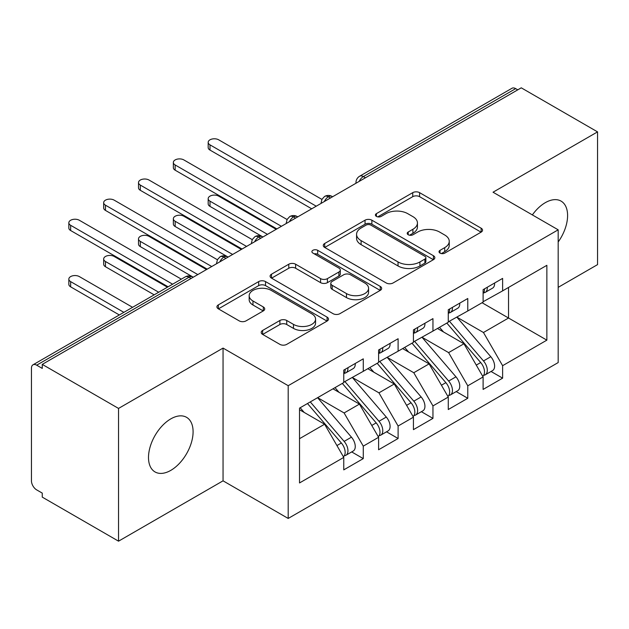 <?xml version="1.0" encoding="UTF-8"?>
<svg xmlns="http://www.w3.org/2000/svg" width="629" height="629" viewBox="0 0 629 629"><rect width="100%" height="100%" fill="white"/><g stroke="black" fill="none" stroke-linecap="round" stroke-linejoin="round"><path stroke-width="0.94" d="M440.009 253.11A3.389 1.958 0 0 0 444.797 253.11L481.13 232.14A4.835 2.791 0 0 0 482.545 230.159A4.835 2.791 0 0 0 481.13 228.185L419.582 192.655A4.835 2.791 0 0 0 412.742 192.655L376.409 213.632A3.389 1.958 0 0 0 375.419 215.008A3.389 1.958 0 0 0 376.409 216.392A3.389 1.958 0 0 0 381.198 216.392L385.899 213.679A15.473 8.932 0 0 1 407.781 213.679L412.915 216.635A15.473 8.932 0 0 1 417.444 222.957A15.473 8.932 0 0 1 412.915 229.271L408.213 231.991A3.389 1.958 0 0 0 407.215 233.367A3.389 1.958 0 0 0 408.213 234.751A3.389 1.958 0 0 0 412.994 234.751L417.695 232.038A15.473 8.932 0 0 1 439.585 232.038L444.711 235.002A15.473 8.932 0 0 1 449.248 241.316A15.473 8.932 0 0 1 444.711 247.637L440.009 250.35A3.389 1.958 0 0 0 439.018 251.734A3.389 1.958 0 0 0 440.009 253.11L440.009 250.35M170.797 470.374A31.529 18.202 120 0 0 191.397 442.588A31.529 18.202 120 0 0 186.561 417.326A31.529 18.202 120 0 0 170.797 418.883A31.529 18.202 120 0 0 150.197 446.669A31.529 18.202 120 0 0 155.033 471.939A31.529 18.202 120 0 0 170.797 470.374M558.182 241.984A31.529 18.202 120 0 0 561.06 201.107A31.529 18.202 120 0 0 545.296 202.672A31.529 18.202 120 0 0 532.362 214.914M262.623 330.453A4.835 2.791 0 0 0 261.208 332.427A4.835 2.791 0 0 0 262.623 334.4L279.897 344.37A4.835 2.791 0 0 0 286.73 344.37L327.08 321.073A4.835 2.791 0 0 0 328.495 319.1A4.835 2.791 0 0 0 327.08 317.126L265.532 281.588A4.835 2.791 0 0 0 258.692 281.588L218.342 304.884A4.835 2.791 0 0 0 216.926 306.858A4.835 2.791 0 0 0 218.342 308.831L239.201 320.876A4.835 2.791 0 0 0 246.041 320.876L263.307 310.907A4.835 2.791 0 0 0 264.723 308.933A4.835 2.791 0 0 0 263.307 306.96L252.968 300.984A12.934 7.469 0 0 1 249.178 295.709A12.934 7.469 0 0 1 257.159 288.805A12.934 7.469 0 0 1 271.256 290.425L311.78 313.816A12.934 7.469 0 0 1 315.569 319.1A12.934 7.469 0 0 1 307.581 326.003A12.934 7.469 0 0 1 293.484 324.383L286.73 320.483A4.835 2.791 0 0 0 279.897 320.483L262.623 330.453L262.623 334.4M558.182 287.351L597.55 264.62L597.55 131.878L521.26 87.824L42.253 364.38L42.253 368.405L36.679 365.182A7.391 4.269 -120 0 0 32.983 364.82A7.391 4.269 -120 0 0 31.45 368.201L31.45 480.831A7.391 4.269 -120 0 0 36.679 489.889L42.253 493.105L42.253 497.122L118.543 541.176L223.051 480.831L288.2 518.445L288.2 385.695L223.051 348.089L118.543 408.425L42.253 364.38M597.55 131.878L493.042 192.215L558.182 229.821L288.2 385.695M386.237 282.971A4.835 2.791 0 0 0 393.078 282.971L433.428 259.675A4.835 2.791 0 0 0 434.843 257.701A4.835 2.791 0 0 0 433.428 255.728L371.881 220.189A4.835 2.791 0 0 0 365.04 220.189L324.69 243.486A4.835 2.791 0 0 0 323.275 245.459A4.835 2.791 0 0 0 324.69 247.433L386.237 282.971M314.248 253.841A3.389 1.958 0 0 1 317.676 254.32L317.676 250.303L380.254 286.431A4.835 2.791 0 0 1 381.669 288.404A4.835 2.791 0 0 1 380.254 290.378L339.904 313.674A4.835 2.791 0 0 1 333.063 313.674L271.516 278.136L271.516 274.189A4.835 2.791 0 0 0 270.1 276.162A4.835 2.791 0 0 0 271.516 278.136M271.516 274.189L288.782 264.219A4.835 2.791 0 0 1 295.622 264.219L320.586 278.631A4.835 2.791 0 0 0 327.426 278.631L338.882 272.019A4.835 2.791 0 0 0 340.297 270.038A4.835 2.791 0 0 0 338.882 268.064L312.888 253.062A3.389 1.958 0 0 1 311.898 251.679A3.389 1.958 0 0 1 313.989 249.878A3.389 1.958 0 0 1 317.676 250.303M288.2 518.445L558.182 362.571L558.182 229.821M482.066 302.738L546.86 340.147L546.86 265.32L502.618 290.865L502.618 278.395L483.111 289.662L483.111 302.132L467.779 310.978L467.779 298.508L448.273 309.775L448.273 322.245L432.949 331.09L432.949 318.62L413.434 329.887L413.434 342.357L398.11 351.202L398.11 338.732L378.603 349.999L378.603 362.469L363.271 371.322L363.271 358.844L343.764 370.111L343.764 382.581L299.522 408.127L299.522 482.946L343.764 457.401L324.603 424.213L299.522 409.738M546.86 340.147L502.618 365.685L483.457 332.505L456.984 317.213M491.037 371.472L502.618 378.155L502.618 365.685M502.618 378.155L483.111 389.422L483.111 376.952L467.779 385.797L448.619 352.617L422.145 337.325M456.206 391.584L467.779 398.267L467.779 385.797M467.779 398.267L448.273 409.534L448.273 397.064L432.949 405.917L413.788 372.73L387.307 357.437M421.367 411.696L432.949 418.387L432.949 405.917M432.949 418.387L413.434 429.646L413.434 417.176L398.11 426.03L378.949 392.842L352.468 377.557M386.528 431.809L398.11 438.499L398.11 426.03M398.11 438.499L378.603 449.759L378.603 437.289L363.271 446.142L344.11 412.954L317.637 397.67M351.69 451.921L363.271 458.612L363.271 446.142M363.271 458.612L343.764 469.871L343.764 457.401M343.764 382.18L363.271 371.322M299.522 438.696L324.603 424.213M378.603 362.068L398.11 351.202M344.11 412.954L359.442 404.101L332.961 388.816M378.603 437.289L359.442 404.101M413.434 341.956L432.949 331.09M378.949 392.842L394.273 383.989L367.8 368.704M413.434 417.176L394.273 383.989M448.273 321.844L467.779 310.978M413.788 372.73L429.112 363.877L402.639 348.592M448.273 397.064L429.112 363.877M517.777 89.837L515.686 88.634L363.358 176.576L365.449 177.779M359.175 181.404A7.391 4.269 120 0 1 363.358 176.576A7.391 4.269 60 0 0 359.662 176.206L511.99 88.264A7.391 4.269 60 0 1 515.686 88.634M483.111 301.731L502.618 290.865M483.457 332.505L508.539 318.022L508.539 287.445L546.86 265.32M448.619 352.617L463.95 343.764L437.477 328.48M483.111 376.952L463.95 343.764M118.543 408.425L118.543 541.176M223.051 480.831L223.051 348.089M330.437 197.993L328.346 196.791A7.391 4.269 -120 0 0 324.65 196.421A7.391 4.269 -120 0 0 324.564 196.476L321.977 199.283L321.128 202.719A7.391 4.269 0 0 0 321.207 203.324M295.599 218.106L293.507 216.903A7.391 4.269 -120 0 0 289.82 216.533A7.391 4.269 -120 0 0 289.733 216.588L287.138 219.395L286.289 222.831A7.391 4.269 0 0 0 286.368 223.437M260.768 238.218L258.676 237.015A7.391 4.269 -120 0 0 254.981 236.646A7.391 4.269 -120 0 0 254.894 236.701L252.308 239.507L251.458 242.943A7.391 4.269 0 0 0 251.529 243.549M225.929 258.33L223.838 257.127A7.391 4.269 -120 0 0 220.142 256.758A7.391 4.269 -120 0 0 220.056 256.813L217.469 259.62L216.62 263.056A7.391 4.269 0 0 0 216.691 263.661M441.361 253.589L444.711 251.655A15.473 8.932 0 0 0 449.248 245.341L449.248 241.316M417.444 222.957L417.444 226.983A15.473 8.932 0 0 1 412.915 233.296L409.565 235.23M481.067 232.172L419.582 196.673A4.835 2.791 0 0 0 412.742 196.673L377.762 216.871M433.365 259.714L371.881 224.215A4.835 2.791 0 0 0 365.04 224.215L324.753 247.472M424.882 259.085A3.389 1.958 0 0 0 425.872 257.701A3.389 1.958 0 0 0 424.882 256.317L370.851 225.127A3.389 1.958 0 0 0 366.062 225.127L361.109 227.989A15.473 8.932 0 0 0 356.572 234.31A15.473 8.932 0 0 0 361.109 240.624L398.039 261.947A15.473 8.932 0 0 0 419.92 261.947L424.882 259.085L424.882 263.111A3.389 1.958 0 0 0 425.872 261.727L425.872 257.701M356.572 234.31L356.572 238.328A15.473 8.932 0 0 0 361.109 244.65L361.109 240.624M424.882 263.111L419.92 265.973A15.473 8.932 0 0 1 398.039 265.973L361.109 244.65M271.579 278.175L288.782 268.237L288.782 264.219M340.297 270.038L340.297 274.063A4.835 2.791 0 0 1 338.882 276.037L327.426 282.649A4.835 2.791 0 0 1 320.586 282.649L295.622 268.237A4.835 2.791 0 0 0 288.782 268.237M317.676 254.32L380.191 290.409M346.485 293.586A12.934 7.469 0 0 0 360.582 295.205A12.934 7.469 0 0 0 368.57 288.302A12.934 7.469 0 0 0 364.781 283.019L350.502 274.779A4.835 2.791 0 0 0 343.67 274.779L332.214 281.391A4.835 2.791 0 0 0 330.799 283.364A4.835 2.791 0 0 0 332.214 285.338L346.485 293.586L346.485 297.603A12.934 7.469 0 0 0 360.582 299.223A12.934 7.469 0 0 0 368.57 292.328L368.57 288.302M330.799 283.364L330.799 287.39A4.835 2.791 0 0 0 332.214 289.364L332.214 285.338M346.485 297.603L332.214 289.364M315.569 319.1L315.569 323.125A12.934 7.469 0 0 1 307.581 330.021A12.934 7.469 0 0 1 293.484 328.401L286.73 324.509A4.835 2.791 0 0 0 279.897 324.509L262.686 334.439M249.178 295.709L249.178 299.726A12.934 7.469 0 0 0 252.968 305.01L252.968 300.984M263.244 310.946L252.968 305.01M327.017 321.112L265.532 285.613A4.835 2.791 0 0 0 258.692 285.613L218.405 308.87M449.625 321.466L483.489 360.944A9.852 5.692 60 0 1 487.294 370.308A9.852 5.692 60 0 1 485.25 374.813L492.57 370.591A9.852 5.692 -120 0 0 494.606 366.078A9.852 5.692 -120 0 0 490.801 356.714L456.937 317.244M485.25 374.813A9.852 5.692 60 0 1 483.654 375.269M446.834 323.07L480.698 362.548A9.852 5.692 60 0 1 484.503 371.912A9.852 5.692 60 0 1 482.718 376.268M209.992 201.162L209.992 206.391A6.156 3.554 180 0 1 208.183 203.882L208.183 198.646A6.156 3.554 0 0 0 209.992 201.162L267.467 234.35M276.178 229.318L218.695 196.138A6.156 3.554 0 0 0 211.989 195.367A6.156 3.554 0 0 0 208.183 198.646M443.531 331.978L439.522 327.3M209.992 206.391L262.372 236.646A7.391 4.269 120 0 0 258.676 237.015A7.391 4.269 120 0 0 254.666 241.74M483.111 293.491A9.852 5.692 -120 0 0 484.503 289.466A9.852 5.692 -120 0 0 484.487 288.868M483.654 292.823A9.852 5.692 -120 0 0 485.25 292.367A9.852 5.692 -120 0 0 487.294 287.862A9.852 5.692 -120 0 0 487.271 287.256M494.591 283.034A9.852 5.692 60 0 1 494.606 283.632A9.852 5.692 60 0 1 492.57 288.145L485.25 292.367M321.914 199.409L218.695 139.819A6.156 3.554 -0 0 0 211.989 139.048A6.156 3.554 -0 0 0 208.183 142.335A6.156 3.554 -0 0 0 209.992 144.851L209.992 150.079A6.156 3.554 180 0 1 208.183 147.563L208.183 142.335M311.709 208.804L209.992 150.079M316.238 206.194L209.992 144.851M414.786 341.578L448.65 381.056A9.852 5.692 60 0 1 452.455 390.42A9.852 5.692 60 0 1 450.411 394.926L457.731 390.703A9.852 5.692 -120 0 0 459.768 386.198A9.852 5.692 -120 0 0 455.962 376.826L422.098 337.356M450.411 394.926A9.852 5.692 60 0 1 448.815 395.382M411.995 343.19L445.867 382.66A9.852 5.692 60 0 1 449.664 392.024A9.852 5.692 60 0 1 447.879 396.38M175.153 221.274L175.153 226.503A6.156 3.554 180 0 1 173.352 223.995L173.352 218.766A6.156 3.554 0 0 0 175.153 221.274L232.636 254.462M241.339 249.438L183.865 216.25A6.156 3.554 0 0 0 177.15 215.48A6.156 3.554 0 0 0 173.352 218.766M408.701 352.091L404.683 347.412M175.153 226.503L228.107 257.08M379.947 361.691L413.811 401.168A9.852 5.692 60 0 1 417.617 410.533A9.852 5.692 60 0 1 415.58 415.046L422.892 410.816A9.852 5.692 -120 0 0 424.937 406.31A9.852 5.692 -120 0 0 421.131 396.946L387.267 357.469M415.58 415.046A9.852 5.692 60 0 1 413.984 415.502M377.164 363.303L411.028 402.772A9.852 5.692 60 0 1 414.833 412.137A9.852 5.692 60 0 1 413.041 416.492M140.314 241.387L140.314 246.623A6.156 3.554 180 0 1 138.514 244.107L138.514 238.878A6.156 3.554 0 0 0 140.314 241.387L197.797 274.574M206.501 269.55L149.026 236.362A6.156 3.554 0 0 0 142.311 235.592A6.156 3.554 0 0 0 138.514 238.878M373.862 372.203L369.844 367.525M140.314 246.623L192.694 276.87A7.391 4.269 120 0 0 188.999 277.24L36.679 365.182M345.109 381.803L378.973 421.281A9.852 5.692 60 0 1 382.778 430.645A9.852 5.692 60 0 1 380.742 435.158L388.054 430.928A9.852 5.692 -120 0 0 390.098 426.423A9.852 5.692 -120 0 0 386.292 417.058L352.429 377.581M380.742 435.158A9.852 5.692 60 0 1 379.145 435.614M342.325 383.415L376.189 422.885A9.852 5.692 60 0 1 379.995 432.257A9.852 5.692 60 0 1 378.202 436.605M105.475 261.507L105.475 266.735A6.156 3.554 180 0 1 103.675 264.219L103.675 258.991A6.156 3.554 0 0 0 105.475 261.507L158.705 292.233M167.416 287.201L114.187 256.475A6.156 3.554 0 0 0 107.473 255.704A6.156 3.554 0 0 0 103.675 258.991M339.023 392.315L335.005 387.637M105.475 266.735L154.176 294.844M310.278 401.915L344.142 441.393A9.852 5.692 60 0 1 347.947 450.757A9.852 5.692 60 0 1 345.903 455.27L353.215 451.04A9.852 5.692 -120 0 0 355.259 446.535A9.852 5.692 -120 0 0 351.454 437.171L317.59 397.693M345.903 455.27A9.852 5.692 60 0 1 344.307 455.726M307.487 403.527L341.35 443.005A9.852 5.692 60 0 1 345.156 452.369A9.852 5.692 60 0 1 343.363 456.717M70.645 281.619L70.645 286.848A6.156 3.554 180 0 1 68.836 284.332L68.836 279.103A6.156 3.554 0 0 0 70.645 281.619L123.866 312.346M132.577 307.314L79.348 276.587A6.156 3.554 0 0 0 72.642 275.817A6.156 3.554 0 0 0 68.836 279.103M304.184 412.427L300.175 407.749M70.645 286.848L119.337 314.956M448.273 313.604A9.852 5.692 -120 0 0 449.664 309.578A9.852 5.692 -120 0 0 449.649 308.981M448.815 312.935A9.852 5.692 -120 0 0 450.411 312.479A9.852 5.692 -120 0 0 452.455 307.974A9.852 5.692 -120 0 0 452.432 307.369M459.752 303.147A9.852 5.692 60 0 1 459.768 303.744A9.852 5.692 60 0 1 457.731 308.257L450.411 312.479M287.076 219.521L183.865 159.931A6.156 3.554 -0 0 0 177.15 159.161A6.156 3.554 -0 0 0 173.352 162.447A6.156 3.554 -0 0 0 175.153 164.963L175.153 170.192A6.156 3.554 180 0 1 173.352 167.676L173.352 162.447M276.878 228.917L175.153 170.192M281.407 226.306L175.153 164.963M413.434 333.716A9.852 5.692 -120 0 0 414.833 329.69A9.852 5.692 -120 0 0 414.81 329.093M413.984 333.048A9.852 5.692 -120 0 0 415.58 332.592A9.852 5.692 -120 0 0 417.617 328.086A9.852 5.692 -120 0 0 417.601 327.481M424.913 323.259A9.852 5.692 60 0 1 424.937 323.864A9.852 5.692 60 0 1 422.892 328.369L415.58 332.592M252.237 239.633L149.026 180.043A6.156 3.554 -0 0 0 142.311 179.273A6.156 3.554 -0 0 0 138.514 182.559A6.156 3.554 -0 0 0 140.314 185.075L140.314 190.304A6.156 3.554 180 0 1 138.514 187.788L138.514 182.559M242.039 249.029L140.314 190.304M246.568 246.419L140.314 185.075M378.603 353.828A9.852 5.692 -120 0 0 379.995 349.803A9.852 5.692 -120 0 0 379.971 349.205M379.145 353.168A9.852 5.692 -120 0 0 380.742 352.712A9.852 5.692 -120 0 0 382.778 348.199A9.852 5.692 -120 0 0 382.762 347.593M390.074 343.371A9.852 5.692 60 0 1 390.098 343.977A9.852 5.692 60 0 1 388.054 348.482L380.742 352.712M217.398 259.746L114.187 200.156A6.156 3.554 -0 0 0 107.473 199.385A6.156 3.554 -0 0 0 103.675 202.672A6.156 3.554 -0 0 0 105.475 205.188L105.475 210.416A6.156 3.554 180 0 1 103.675 207.9L103.675 202.672M207.2 269.141L105.475 210.416M211.729 266.531L105.475 205.188M343.764 373.941A9.852 5.692 -120 0 0 345.156 369.923A9.852 5.692 -120 0 0 345.14 369.317M344.307 373.28A9.852 5.692 -120 0 0 345.903 372.824A9.852 5.692 -120 0 0 347.947 368.311A9.852 5.692 -120 0 0 347.923 367.706M355.243 363.483A9.852 5.692 60 0 1 355.259 364.089A9.852 5.692 60 0 1 353.215 368.594L345.903 372.824M181.349 279.158L79.348 220.268A6.156 3.554 -0 0 0 72.642 219.497A6.156 3.554 -0 0 0 68.836 222.784A6.156 3.554 -0 0 0 70.645 225.3L70.645 230.528A6.156 3.554 180 0 1 68.836 228.012L68.836 222.784M168.108 286.8L70.645 230.528M172.637 284.19L70.645 225.3M191.09 278.45L188.999 277.24A7.391 4.269 -120 0 0 185.303 276.87L32.983 364.82M332.599 196.743L332.041 196.421A7.391 4.269 120 0 0 328.346 196.791A7.391 4.269 120 0 0 324.336 201.516M355.967 183.251L355.967 182.607A7.391 4.269 0 0 0 356.045 183.212M297.769 216.856L297.202 216.533A7.391 4.269 120 0 0 293.507 216.903A7.391 4.269 120 0 0 289.505 221.628M228.091 257.088L227.533 256.758A7.391 4.269 120 0 0 223.838 257.127A7.391 4.269 120 0 0 219.828 261.853M444.711 251.655L444.711 247.637M408.213 234.751L408.213 231.991M412.915 233.296L412.915 229.271M376.409 216.392L376.409 213.632M412.742 196.673L412.742 192.655M419.582 196.673L419.582 192.655M481.13 232.14L481.13 228.185M324.69 247.433L324.69 243.486M365.04 224.215L365.04 220.189M371.881 224.215L371.881 220.189M433.428 259.675L433.428 255.728M398.039 265.973L398.039 261.947M419.92 265.973L419.92 261.947M295.622 268.237L295.622 264.219M320.586 282.649L320.586 278.631M327.426 282.649L327.426 278.631M338.882 276.037L338.882 272.019M380.254 290.378L380.254 286.431M279.897 324.509L279.897 320.483M286.73 324.509L286.73 320.483M293.484 328.401L293.484 324.383M263.307 310.907L263.307 306.96M218.342 308.831L218.342 304.884M258.692 285.613L258.692 281.588M265.532 285.613L265.532 281.588M327.08 321.073L327.08 317.126M480.698 362.548L476.271 365.103M490.801 356.714L483.489 360.944M445.867 382.66L441.432 385.215M455.962 376.826L448.65 381.056M411.028 402.772L406.601 405.335M421.131 396.946L413.811 401.168M376.189 422.885L371.763 425.448M386.292 417.058L378.973 421.281M341.35 443.005L336.924 445.56M351.454 437.171L344.142 441.393M332.041 196.421A7.391 7.391 0 0 0 324.65 196.421M359.662 176.206A7.391 7.391 0 0 0 355.967 182.607M297.202 216.533A7.391 7.391 0 0 0 289.82 216.533M321.128 202.719L321.128 203.371M262.372 236.646A7.391 7.391 0 0 0 254.981 236.646M286.289 222.831L286.289 223.484M227.533 256.758A7.391 7.391 0 0 0 220.142 256.758M251.458 242.943L251.458 243.596M192.694 276.87A7.391 7.391 0 0 0 185.303 276.87M216.62 263.056L216.62 263.708"/></g></svg>

